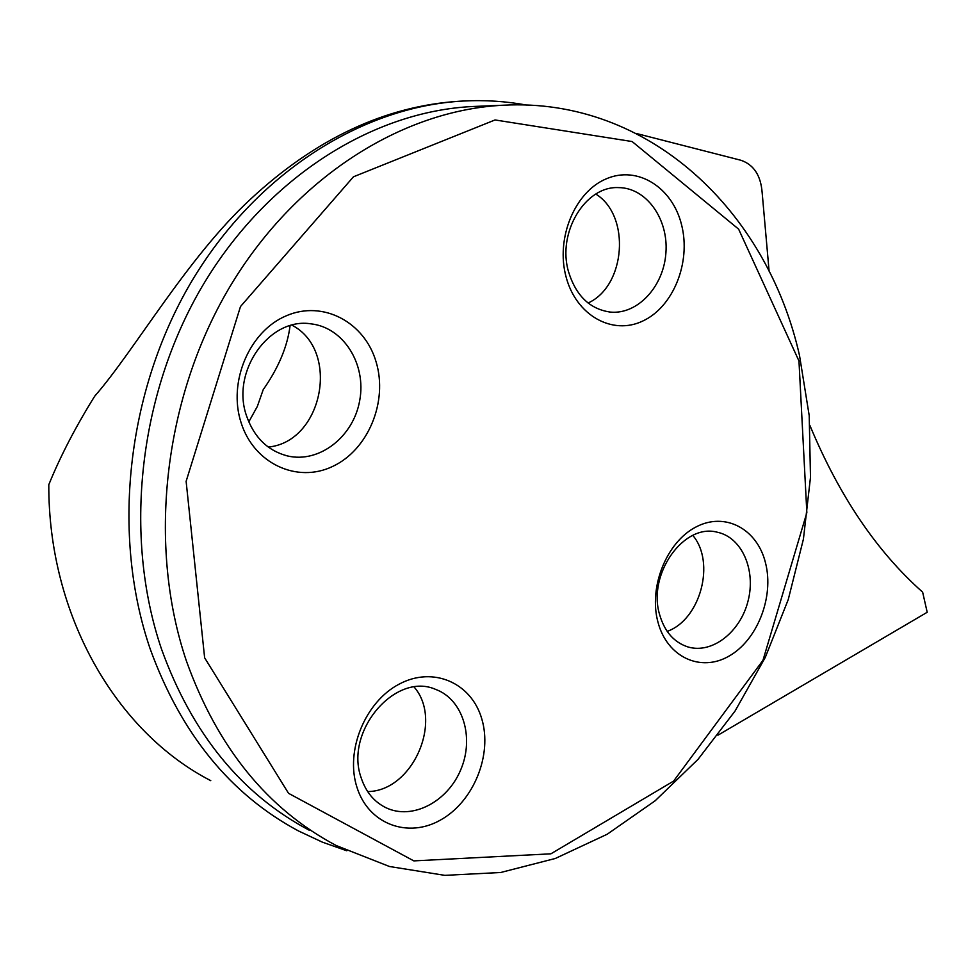 <?xml version="1.0" encoding="UTF-8"?>
<svg xmlns="http://www.w3.org/2000/svg" width="976" height="976" viewBox="0 0 976 976"><rect width="100%" height="100%" fill="white"/><g stroke="black" fill="none" stroke-linecap="round" stroke-linejoin="round"><path stroke-width="1.46" d="M636.413 133.505L740.882 160.259C753.655 164.627 760.731 175.302 762.122 192.272L769.1 271.169M809.995 425.646C839.226 495.991 876.777 551.501 922.637 592.151L927.2 612.269L717.897 735.221M210.767 780.666C116.29 732.061 48.3 615.441 48.8 484.694C60.366 456.256 75.652 426.768 94.684 396.232C134.822 350.323 187.111 257.786 250.515 199.189C315.834 138.568 385.52 105.908 459.586 101.223L463.612 101.016C362.023 106.238 255.407 173.46 190.857 282.723C126.575 392.023 111.203 535.177 150.145 648.833C180.999 733.793 230.446 794.501 298.485 830.954L322.3 842.117L346.797 850.791M290.067 325.716C287.481 346.48 278.526 367.806 263.203 389.68L257.322 406.467L248.782 421.913M799.527 355.557L809.214 415.642L810.483 477.313L803.419 539.106L788.242 599.593L765.294 657.373L735.038 711.065L698.072 759.304L655.152 800.784L607.194 834.236L555.271 858.49L500.676 872.495L444.849 875.362L389.448 866.493L336.281 845.57C267.412 809.067 217.453 747.518 186.379 660.923C147.4 545.584 163.358 399.965 228.567 288.957C294.032 177.986 401.697 110.02 503.762 105.201C648.589 97.563 767.124 210.792 799.527 355.557M798.966 360.986L806.847 512.681L762.976 660.288L673.623 781.081L550.891 853.817L413.824 860.893L288.542 793.317L204.631 657.8L186.123 481.339L240.486 306.549L353.446 176.802L495.039 119.95L632.131 141.544L738.637 229.153L798.966 360.986M481.778 718.885C471.469 682.883 433.222 665.913 399.306 684.054C365.244 701.659 344.979 750.776 356.984 787.388C368.489 824.281 408.249 838.811 440.945 819.791C473.811 801.308 492.575 754.631 481.778 718.885M376.163 362.108C388.119 401.758 368.123 450.009 332.572 466.467C297.241 483.51 253.906 463.71 241.096 422.693C227.75 381.933 249.441 331.084 286.358 315.76C323.093 299.839 364.731 322.251 376.163 362.108M765.562 563.103C774.188 597.105 757.352 640.183 728.962 656.128C700.719 672.574 667.108 657.214 657.97 622.163C648.406 587.357 666.474 542.205 695.79 527.089C724.973 511.436 757.364 528.87 765.562 563.103M681.638 225.078C672.598 187.453 637.645 165.2 606.267 178.828C574.742 191.869 555.527 238.473 566.08 276.916C576.182 315.565 612.513 335.634 642.818 321.006C673.269 306.915 691.118 262.52 681.638 225.078M692.814 535.409C715.75 562.383 700.5 619.626 667.181 631.387M659.617 614.624C647.247 574.266 683.786 522.88 717.348 532.237C741.87 537.312 756.144 569.984 748.055 600.984C740.357 632.082 712.151 654.127 688.117 646.99C674.099 642.489 664.595 631.704 659.617 614.624M595.824 194.078C630.947 215.684 625.762 286.029 588.101 303.011M568.532 271.743C556.942 232.8 585.197 185.782 618.528 187.612C646.222 187.636 668.45 218.722 665.937 252.491C663.887 286.297 637.816 314.699 610.476 312.1C589.955 309.246 575.986 295.789 568.532 271.743M291.995 325.179C340.661 350.53 322.812 441.908 268.29 447.057M246.538 415.849C230.665 371.405 269.559 316.858 311.124 323.873C343.662 327.521 366.476 364.255 359.729 400.404C353.544 436.638 319.445 463.441 287.639 455.975C267.802 450.814 254.102 437.431 246.538 415.849M414.166 687.08C443.543 720.861 412.506 791.329 367.659 791.573M361.205 777.921C344.15 731.378 395.536 671.439 435.674 689.41C462.831 699.316 474.507 737.368 460.855 769.503C447.655 801.833 412.189 820.413 385.959 807.713C374.125 801.882 365.866 791.939 361.205 777.921M526.454 105.054C505.983 101.272 485.035 99.918 463.612 101.016M503.762 105.201L473.018 106.494C372.405 111.24 266.619 177.656 202.459 285.944C138.555 394.28 123.074 536.361 161.54 649.174C192.187 733.891 241.438 794.257 309.294 830.259M686.738 646.563L688.117 646.99M609.427 311.991L610.476 312.1M285.187 455.353L287.639 455.975M383.568 806.481L385.959 807.713"/></g></svg>
